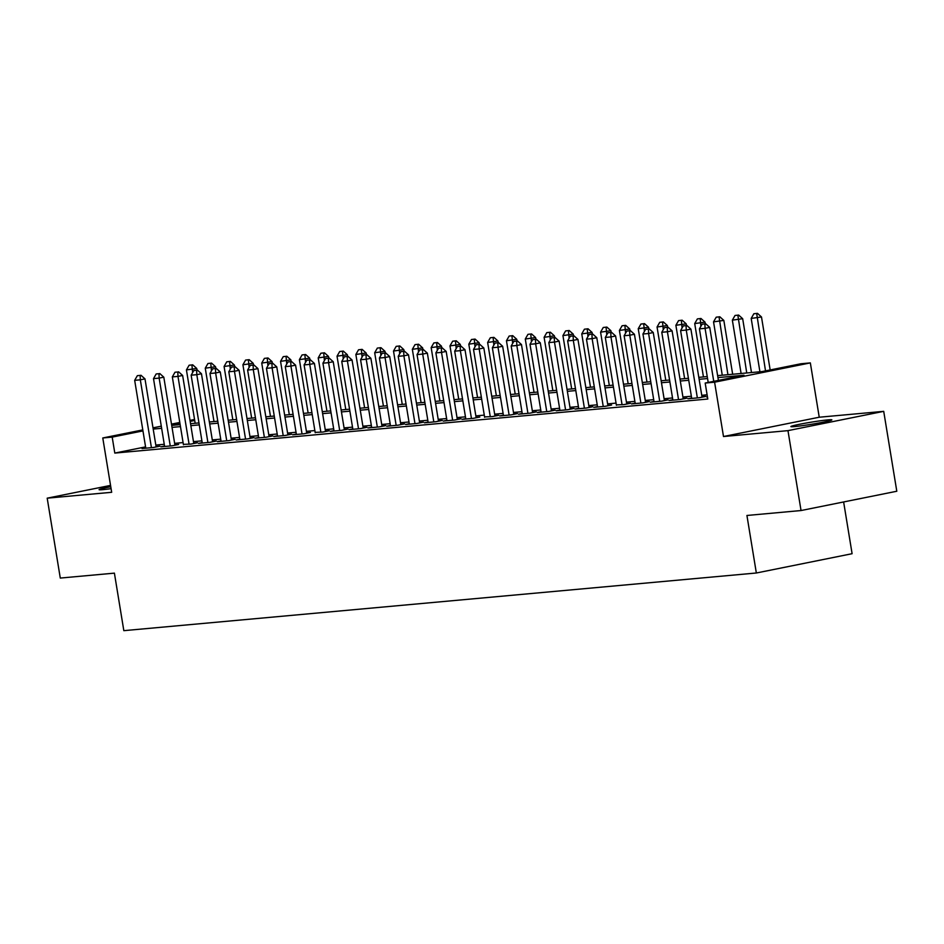 <?xml version="1.0" encoding="UTF-8"?>
<svg xmlns="http://www.w3.org/2000/svg" width="944" height="944" viewBox="0 0 944 944"><rect width="100%" height="100%" fill="white"/><g stroke="black" fill="none" stroke-linecap="round" stroke-linejoin="round"><path stroke-width="1.42" d="M827.935 419.891A20.756 1.062 -9.3 0 0 804.949 423.254A20.756 1.062 -9.3 0 0 790.883 426.582A20.756 1.062 -9.3 0 0 794.801 426.558A20.756 1.062 -9.3 0 0 817.787 423.195A20.756 1.062 -9.3 0 0 831.853 419.868A20.756 1.062 -9.3 0 0 827.935 419.891M110.767 486.762A20.756 1.062 -9.3 0 0 99.073 489.653A20.756 1.062 -9.3 0 0 102.99 489.629A20.756 1.062 -9.3 0 0 111.085 488.662M717.629 375.629L762.115 371.57L800.937 363.759L810.341 362.897L714.596 382.19L705.18 383.052L744.002 375.228L717.947 377.6M819.239 417.224L723.493 436.517L787.969 430.641L801.043 510.539L896.8 491.246L883.714 411.348L819.239 417.224L810.341 362.897M843.629 501.96L852.102 553.703L756.345 572.996L123.829 630.663L114.401 573.138L60.286 578.07L47.2 498.172L111.675 492.296L102.778 437.969L142.792 429.898M787.969 430.641L883.714 411.348M110.542 485.405L47.2 498.172M707.445 396.917L706.796 397.046L707.457 396.987M691.645 398.026L687.964 398.769L699.256 397.731L705.734 396.433L701.982 396.775M672.824 399.737L669.143 400.48L680.435 399.454L686.902 398.144L683.161 398.486M653.991 401.46L650.322 402.203L661.614 401.165L668.081 399.867L664.34 400.209M635.17 403.171L631.489 403.914L642.781 402.887L649.26 401.578L645.507 401.92M616.349 404.893L623.96 404.598L630.427 403.3L626.686 403.643M597.517 406.604L593.847 407.348L605.139 406.321L611.606 405.011L607.865 405.354M578.696 408.315L575.014 409.059L586.307 408.032L592.785 406.734L589.032 407.065M559.875 410.038L556.193 410.782L567.486 409.743L573.952 408.445L570.211 408.787M541.042 411.749L537.372 412.493L548.665 411.466L555.131 410.156L551.39 410.498M522.221 413.472L518.539 414.215L529.832 413.177L536.31 411.879L532.558 412.221M503.4 415.183L499.718 415.926L511.011 414.9L517.477 413.59L513.737 413.932M484.567 416.906L492.19 416.611L498.656 415.313L494.916 415.655M465.746 418.617L462.064 419.36L473.357 418.334L479.835 417.024L476.083 417.366M446.925 420.328L443.243 421.071L454.536 420.045L461.002 418.747L457.262 419.089M428.092 422.051L424.422 422.794L435.715 421.756L442.181 420.458L438.441 420.8M409.271 423.762L405.59 424.505L416.882 423.478L423.36 422.169L419.608 422.511M390.45 425.484L386.769 426.228L398.061 425.189L404.528 423.891L400.787 424.234M371.617 427.195L367.948 427.939L379.24 426.912L385.707 425.602L381.966 425.945M352.796 428.918L349.115 429.662L360.407 428.623L366.886 427.325L363.133 427.667M333.975 430.629L330.294 431.373L341.586 430.346L348.053 429.036L344.312 429.378M315.143 432.352L322.765 432.057L329.232 430.759L325.491 431.101M296.322 434.063L292.64 434.806L303.933 433.78L310.411 432.47L306.658 432.812M277.501 435.774L273.819 436.517L285.112 435.491L291.578 434.193L287.837 434.523M258.668 437.497L254.986 438.24L266.291 437.202L272.757 435.904L269.016 436.246M239.847 439.208L236.165 439.951L247.458 438.925L253.936 437.615L250.184 437.957M221.026 440.931L217.344 441.674L228.637 440.636L235.103 439.338L231.363 439.68M202.193 442.642L198.511 443.385L209.816 442.358L216.282 441.049L212.542 441.391M183.372 444.364L190.983 444.069L197.461 442.771L193.709 443.114M164.551 446.075L160.869 446.819L172.162 445.792L178.628 444.482L174.888 444.825M145.577 446.89L114.802 453.085L707.799 399.029L705.18 383.052M707.103 394.804L701.746 395.3M691.35 396.244L682.925 397.011M672.529 397.955L664.092 398.734M653.708 399.678L645.271 400.445M634.875 401.389L626.438 402.156M616.054 403.112L607.617 403.879M597.233 404.823L588.796 405.59M578.401 406.545L569.964 407.312M559.58 408.256L551.143 409.023M540.759 409.967L532.322 410.746M521.926 411.69L513.489 412.457M503.105 413.401L494.668 414.168M484.284 415.124L475.847 415.891M465.451 416.835L457.014 417.602M446.63 418.558L438.193 419.325M427.809 420.269L419.372 421.036M408.976 421.98L400.539 422.759M390.155 423.703L381.718 424.47M371.334 425.414L362.897 426.192M352.501 427.136L344.064 427.903M333.68 428.847L325.243 429.614M314.859 430.57L306.422 431.337M296.027 432.281L287.59 433.048M277.206 434.004L268.769 434.771M258.385 435.715L249.948 436.482M239.552 437.426L231.115 438.205M220.731 439.149L212.294 439.916M201.91 440.86L193.473 441.627M183.077 442.583L174.64 443.35M164.256 444.294L155.819 445.061M145.718 447.786L142.037 448.53L153.341 447.503L159.807 446.205L156.055 446.547M723.493 436.517L714.596 382.19M114.802 453.085L112.194 437.107L102.778 437.969M801.043 510.539L746.928 515.471L756.345 572.996M171.702 425.402L180.139 424.635M190.535 423.679L198.972 422.912M209.356 421.968L217.793 421.201M228.177 420.257L236.614 419.478M247.009 418.534L255.446 417.767M265.83 416.823L274.267 416.044M284.651 415.1L293.088 414.333M303.484 413.389L311.921 412.622M322.305 411.667L330.742 410.9M341.126 409.956L349.563 409.189M359.959 408.233L368.396 407.466M378.78 406.522L387.217 405.755M397.601 404.811L406.038 404.032M416.434 403.088L424.871 402.321M435.255 401.377L443.692 400.61M454.076 399.654L462.513 398.887M472.909 397.943L481.346 397.176M491.73 396.22L500.167 395.453M510.551 394.509L518.988 393.742M529.383 392.798L537.82 392.02M548.204 391.076L556.641 390.309M567.025 389.365L575.462 388.586M585.858 387.642L594.295 386.875M604.679 385.931L613.116 385.164M623.5 384.208L631.937 383.441M642.333 382.497L650.77 381.73M661.154 380.774L669.591 380.007M679.975 379.063L688.412 378.296M698.808 377.352L707.245 376.573M194.712 420.481L190.157 421.402M179.95 423.455L171.655 425.13M152.999 427.844L161.282 426.181M171.489 424.116L179.785 422.452M189.992 420.387L194.547 419.478M142.957 430.912L112.194 437.107M707.563 378.544L699.126 379.311M688.742 380.267L680.305 381.034M669.91 381.978L661.473 382.745M651.089 383.701L642.652 384.468M632.268 385.412L623.831 386.179M613.435 387.123L604.998 387.901M594.614 388.845L586.177 389.612M575.793 390.556L567.356 391.335M556.96 392.279L548.523 393.046M538.139 393.99L529.702 394.757M519.318 395.713L510.881 396.48M500.485 397.424L492.048 398.191M481.664 399.147L473.227 399.914M462.843 400.858L454.406 401.625M444.01 402.569L435.573 403.348M425.189 404.292L416.752 405.059M406.368 406.003L397.931 406.77M387.536 407.725L379.099 408.492M368.715 409.436L360.278 410.203M349.894 411.159L341.457 411.926M331.061 412.87L322.624 413.637M312.24 414.593L303.803 415.36M293.419 416.304L284.982 417.071M274.586 418.015L266.149 418.794M255.765 419.738L247.328 420.505M236.944 421.449L228.507 422.216M218.111 423.172L209.674 423.939M199.29 424.883L190.853 425.65M180.469 426.605L172.032 427.372M161.636 428.316L153.199 429.083M140.172 375.405L137.352 375.665L140.172 375.405L140.326 379.83L144.987 378.886L156.126 446.937M145.789 448.188L134.673 380.338L140.326 379.83L151.429 447.68M137.352 375.665L134.673 380.338M144.987 378.886L140.951 375.252M197.013 370.142L196.741 368.455L186.428 369.918L195.172 423.266M192.706 364.821L189.107 365.234L192.706 364.821L196.741 368.455M192.611 372.632L191.927 364.986M186.428 369.918L189.107 365.234M158.993 373.694L156.173 373.954L158.993 373.694L159.147 378.107L163.808 377.175L174.947 445.226M164.61 446.477L153.506 378.627L159.147 378.107L170.262 445.957M156.173 373.954L153.506 378.627M163.808 377.175L159.772 373.541M177.826 371.983L174.994 372.231L177.826 371.983L177.979 376.396L182.629 375.452L193.78 443.515M183.443 444.766L172.327 376.904L177.979 376.396L189.083 444.246M174.994 372.231L172.327 376.904M182.629 375.452L178.593 371.818M196.647 370.26L193.827 370.52L196.647 370.26L196.8 374.674L201.461 373.741L212.601 441.792M202.264 443.043L191.148 375.193L196.8 374.674L207.904 442.524M193.827 370.52L191.148 375.193M201.461 373.741L197.426 370.107M215.468 368.549L212.648 368.797L215.468 368.549L215.621 372.963L220.282 372.019L231.422 440.081M221.085 441.332L209.981 373.482L215.621 372.963L226.737 440.813M212.648 368.797L209.981 373.482M220.282 372.019L216.247 368.384M215.846 368.431L215.562 366.744L205.261 368.195L213.993 421.543M211.527 363.11L207.928 363.523L211.527 363.11L215.562 366.744M211.432 370.921L210.76 363.263M205.261 368.195L207.928 363.523M234.667 366.709L234.395 365.021L224.082 366.484L232.826 419.832M230.36 361.387L226.761 361.812L230.36 361.387L234.395 365.021M230.265 369.21L229.581 361.552M224.082 366.484L226.761 361.812M253.488 364.998L253.216 363.31L242.915 364.762L251.647 418.109M249.181 359.676L245.582 360.089L249.181 359.676L253.216 363.31M249.086 367.487L248.402 359.829M242.915 364.762L245.582 360.089M272.32 363.275L272.037 361.599L261.736 363.051L270.468 416.398M268.002 357.965L264.403 358.378L268.002 357.965L272.037 361.599M267.907 365.776L267.235 358.118M261.736 363.051L264.403 358.378M234.301 366.827L231.469 367.086L234.301 366.827L234.454 371.252L239.103 370.308L250.254 438.358M239.918 439.609L228.802 371.759L234.454 371.252L245.558 439.102M231.469 367.086L228.802 371.759M239.103 370.308L235.08 366.673M291.141 361.564L290.87 359.876L280.557 361.328L289.301 414.676M286.834 356.242L283.235 356.655L286.834 356.242L290.87 359.876M286.74 364.054L286.056 356.395M280.557 361.328L283.235 356.655M253.122 365.116L250.302 365.375L253.122 365.116L253.275 369.529L257.936 368.597L269.075 436.647M258.739 437.898L247.623 370.048L253.275 369.529L264.379 437.379M250.302 365.375L247.623 370.048M257.936 368.597L253.901 364.95M309.962 359.841L309.691 358.165L299.39 359.617L308.122 412.965M305.655 354.531L302.056 354.944L305.655 354.531L309.691 358.165M305.561 362.343L304.877 354.684M299.39 359.617L302.056 354.944M271.943 363.393L269.123 363.652L271.943 363.393L272.096 367.818L276.757 366.874L287.896 434.924M277.56 436.175L266.456 368.325L272.096 367.818L283.212 435.668M269.123 363.652L266.456 368.325M276.757 366.874L272.722 363.239M328.795 358.13L328.512 356.443L318.211 357.894L326.943 411.242M324.476 352.808L320.877 353.221L324.476 352.808L328.512 356.443M324.382 360.62L323.709 352.962M318.211 357.894L320.877 353.221M290.776 361.682L287.944 361.941L290.776 361.682L290.929 366.095L295.578 365.163L306.729 433.213M296.392 434.464L285.277 366.614L290.929 366.095L302.033 433.945M287.944 361.941L285.277 366.614M295.578 365.163L291.554 361.528M347.616 356.407L347.345 354.732L337.032 356.183L345.775 409.531M343.309 351.097L339.71 351.51L343.309 351.097L347.345 354.732M343.215 358.909L342.53 351.251M337.032 356.183L339.71 351.51M309.597 359.959L306.776 360.219L309.597 359.959L309.75 364.384L314.411 363.44L325.55 431.491M315.213 432.741L304.098 364.891L309.75 364.384L320.866 432.234M306.776 360.219L304.098 364.891M314.411 363.44L310.375 359.806M328.418 358.248L325.597 358.508L328.418 358.248L328.571 362.661L333.232 361.729L344.371 429.78M334.034 431.03L322.931 363.18L328.571 362.661L339.687 430.511M325.597 358.508L322.931 363.18M333.232 361.729L329.196 358.095M347.25 356.537L344.418 356.785L347.25 356.537L347.404 360.95L352.053 360.006L363.204 428.069M352.867 429.319L341.752 361.469L347.404 360.95L358.508 428.8M344.418 356.785L341.752 361.469M352.053 360.006L348.029 356.372M366.071 354.814L363.251 355.074L366.071 354.814L366.225 359.227L370.886 358.295L382.025 426.346M371.688 427.597L360.573 359.747L366.225 359.227L377.34 427.089M363.251 355.074L360.573 359.747M370.886 358.295L366.85 354.661M384.892 353.103L382.072 353.363L384.892 353.103L385.046 357.516L389.707 356.572L400.846 424.635M390.509 425.886L379.405 358.036L385.046 357.516L396.161 425.366M382.072 353.363L379.405 358.036M389.707 356.572L385.671 352.938M403.725 351.38L400.893 351.64L403.725 351.38L403.879 355.805L408.528 354.861L419.679 422.912M409.342 424.163L398.226 356.313L403.879 355.805L414.982 423.655M400.893 351.64L398.226 356.313M408.528 354.861L404.504 351.227M422.546 349.669L419.726 349.929L422.546 349.669L422.7 354.083L427.361 353.15L438.5 421.201M428.163 422.452L417.047 354.602L422.7 354.083L433.815 421.933M419.726 349.929L417.047 354.602M427.361 353.15L423.325 349.516M441.367 347.947L438.547 348.206L441.367 347.947L441.521 352.372L446.182 351.428L457.321 419.478M446.984 420.729L435.88 352.879L441.521 352.372L452.636 420.222M438.547 348.206L435.88 352.879M446.182 351.428L442.146 347.793M460.2 346.236L457.38 346.495L460.2 346.236L460.353 350.649L465.003 349.717L476.154 417.767M465.817 419.018L454.701 351.168L460.353 350.649L471.457 418.499M457.38 346.495L454.701 351.168M465.003 349.717L460.979 346.082M479.021 344.513L476.201 344.772L479.021 344.513L479.174 348.938L483.835 347.994L494.975 416.056M484.638 417.307L473.522 349.445L479.174 348.938L490.29 416.788M476.201 344.772L473.522 349.445M483.835 347.994L479.8 344.359M497.842 342.802L495.022 343.061L497.842 342.802L497.995 347.215L502.656 346.283L513.796 414.333M503.459 415.584L492.355 347.734L497.995 347.215L509.111 415.065M495.022 343.061L492.355 347.734M502.656 346.283L498.621 342.648M516.675 341.091L513.855 341.339L516.675 341.091L516.828 345.504L521.477 344.56L532.628 412.622M522.292 413.873L511.176 346.023L516.828 345.504L527.932 413.354M513.855 341.339L511.176 346.023M521.477 344.56L517.454 340.926M366.437 354.696L366.166 353.009L355.864 354.472L364.596 407.82M362.13 349.374L358.531 349.787L362.13 349.374L366.166 353.009M362.036 357.198L361.351 349.54M355.864 354.472L358.531 349.787M385.27 352.985L384.987 351.298L374.685 352.749L383.417 406.097M380.951 347.663L377.352 348.076L380.951 347.663L384.987 351.298M380.857 355.475L380.184 347.817M374.685 352.749L377.352 348.076M404.091 351.262L403.82 349.587L393.506 351.038L402.25 404.386M399.784 345.941L396.185 346.365L399.784 345.941L403.82 349.587M399.69 353.764L399.005 346.106M393.506 351.038L396.185 346.365M422.912 349.551L422.641 347.864L412.339 349.315L421.071 402.663M418.605 344.23L415.006 344.643L418.605 344.23L422.641 347.864M418.511 352.041L417.826 344.383M412.339 349.315L415.006 344.643M441.745 347.829L441.462 346.153L431.16 347.604L439.892 400.952M437.426 342.519L433.827 342.932L437.426 342.519L441.462 346.153M437.332 350.33L436.659 342.672M431.16 347.604L433.827 342.932M460.566 346.118L460.294 344.43L449.981 345.882L458.725 399.229M456.259 340.796L452.66 341.209L456.259 340.796L460.294 344.43M456.164 348.607L455.48 340.949M449.981 345.882L452.66 341.209M479.387 344.395L479.115 342.719L468.814 344.171L477.546 397.518M475.08 339.085L471.481 339.498L475.08 339.085L479.115 342.719M474.985 346.896L474.301 339.238M468.814 344.171L471.481 339.498M498.22 342.684L497.936 340.996L487.635 342.46L496.367 395.807M493.913 337.362L490.302 337.775L493.913 337.362L497.936 340.996M493.818 345.174L493.134 337.527M487.635 342.46L490.302 337.775M517.041 340.973L516.769 339.285L506.456 340.737L515.2 394.085M512.734 335.651L509.135 336.064L512.734 335.651L516.769 339.285M512.639 343.463L511.955 335.804M506.456 340.737L509.135 336.064M535.862 339.25L535.59 337.563L525.289 339.026L534.021 392.374M531.555 333.928L527.956 334.341L531.555 333.928L535.59 337.563M531.46 341.752L530.776 334.093M525.289 339.026L527.956 334.341M554.694 337.539L554.411 335.852L544.11 337.303L552.842 390.651M550.387 332.217L546.777 332.63L550.387 332.217L554.411 335.852M550.293 340.029L549.609 332.371M544.11 337.303L546.777 332.63M573.515 335.816L573.244 334.141L562.931 335.592L571.675 388.94M569.208 330.506L565.609 330.919L569.208 330.506L573.244 334.141M569.114 338.318L568.43 330.66M562.931 335.592L565.609 330.919M535.496 339.368L532.676 339.628L535.496 339.368L535.649 343.793L540.31 342.849L551.449 410.9M541.113 412.15L529.997 344.3L535.649 343.793L546.765 411.643M532.676 339.628L529.997 344.3M540.31 342.849L536.275 339.215M554.329 337.657L551.497 337.917L554.329 337.657L554.47 342.07L559.131 341.138L570.282 409.189M559.934 410.439L548.83 342.589L554.47 342.07L565.586 409.92M551.497 337.917L548.83 342.589M559.131 341.138L555.096 337.492M573.15 335.934L570.329 336.194L573.15 335.934L573.303 340.359L577.952 339.415L589.103 407.466M578.766 408.717L567.651 340.867L573.303 340.359L584.407 408.209M570.329 336.194L567.651 340.867M577.952 339.415L573.928 335.781M591.971 334.223L589.15 334.483L591.971 334.223L592.124 338.636L596.785 337.704L607.924 405.755M597.587 407.006L586.472 339.156L592.124 338.636L603.24 406.486M589.15 334.483L586.472 339.156M596.785 337.704L592.749 334.07M592.336 334.105L592.065 332.418L581.764 333.869L590.496 387.217M588.029 328.783L584.43 329.196L588.029 328.783L592.065 332.418M587.935 336.595L587.251 328.937M581.764 333.869L584.43 329.196M611.169 332.382L610.886 330.707L600.585 332.158L609.317 385.506M606.862 327.072L603.251 327.485L606.862 327.072L610.886 330.707M606.768 334.884L606.083 327.226M600.585 332.158L603.251 327.485M629.99 330.671L629.719 328.984L619.406 330.435L628.149 383.783M625.683 325.35L622.084 325.763L625.683 325.35L629.719 328.984M625.589 333.161L624.904 325.503M619.406 330.435L622.084 325.763M648.811 328.949L648.54 327.273L638.238 328.724L646.97 382.072M644.504 323.639L640.905 324.052L644.504 323.639L648.54 327.273M644.41 331.45L643.725 323.792M638.238 328.724L640.905 324.052M610.803 332.5L607.971 332.76L610.803 332.5L610.945 336.925L615.606 335.981L626.757 404.032M616.408 405.283L605.305 337.433L610.945 336.925L622.061 404.775M607.971 332.76L605.305 337.433M615.606 335.981L611.57 332.347M667.644 327.238L667.361 325.55L657.059 327.013L665.791 380.361M663.337 321.916L659.726 322.329L663.337 321.916L667.361 325.55M663.243 329.739L662.558 322.081M657.059 327.013L659.726 322.329M629.624 330.789L626.804 331.049L629.624 330.789L629.778 335.203L634.427 334.27L645.578 402.321M635.241 403.572L624.126 335.722L629.778 335.203L640.882 403.053M626.804 331.049L624.126 335.722M634.427 334.27L630.403 330.636M686.465 325.527L686.194 323.839L675.88 325.291L684.624 378.638M682.158 320.205L678.559 320.618L682.158 320.205L686.194 323.839M682.064 328.016L681.379 320.358M675.88 325.291L678.559 320.618M648.445 329.078L645.625 329.326L648.445 329.078L648.599 333.492L653.26 332.548L664.399 400.61M654.062 401.861L642.947 334.011L648.599 333.492L659.714 401.342M645.625 329.326L642.947 334.011M653.26 332.548L649.224 328.913M705.286 323.804L705.015 322.128L694.713 323.58L703.445 376.927M700.979 318.482L697.38 318.907L700.979 318.482L705.015 322.128M700.885 326.305L700.2 318.647M694.713 323.58L697.38 318.907M667.278 327.356L664.446 327.615L667.278 327.356L667.42 331.769L672.081 330.837L683.232 398.887M672.883 400.138L661.779 332.288L667.42 331.769L678.535 399.631M664.446 327.615L661.779 332.288M672.081 330.837L668.045 327.202M732.662 374.261L723.836 320.405L713.534 321.857L722.266 375.205M719.812 316.771L716.213 317.184L719.812 316.771L723.836 320.405M727.918 374.697L719.033 316.924M713.534 321.857L716.213 317.184M686.099 325.645L683.279 325.892L686.099 325.645L686.253 330.058L690.902 329.114L702.053 397.176M691.716 398.427L680.6 330.577L686.253 330.058L697.356 397.908M683.279 325.892L680.6 330.577M690.902 329.114L686.878 325.479M751.483 372.55L742.668 318.694L732.355 320.146L741.099 373.494M738.633 315.06L735.034 315.473L738.633 315.06L742.668 318.694M746.739 372.974L737.854 315.213M732.355 320.146L735.034 315.473M704.92 323.922L702.1 324.181L704.92 323.922L705.074 328.347L709.735 327.403L718.408 380.385M708.201 382.438L699.421 328.854L705.074 328.347L713.747 381.317M702.1 324.181L699.421 328.854M709.735 327.403L705.699 323.768M770.162 369.954L761.489 316.972L751.188 318.423L759.92 371.771M757.454 313.337L753.855 313.75L757.454 313.337L761.489 316.972M765.513 370.898L756.675 313.491M751.188 318.423L753.855 313.75"/></g></svg>
